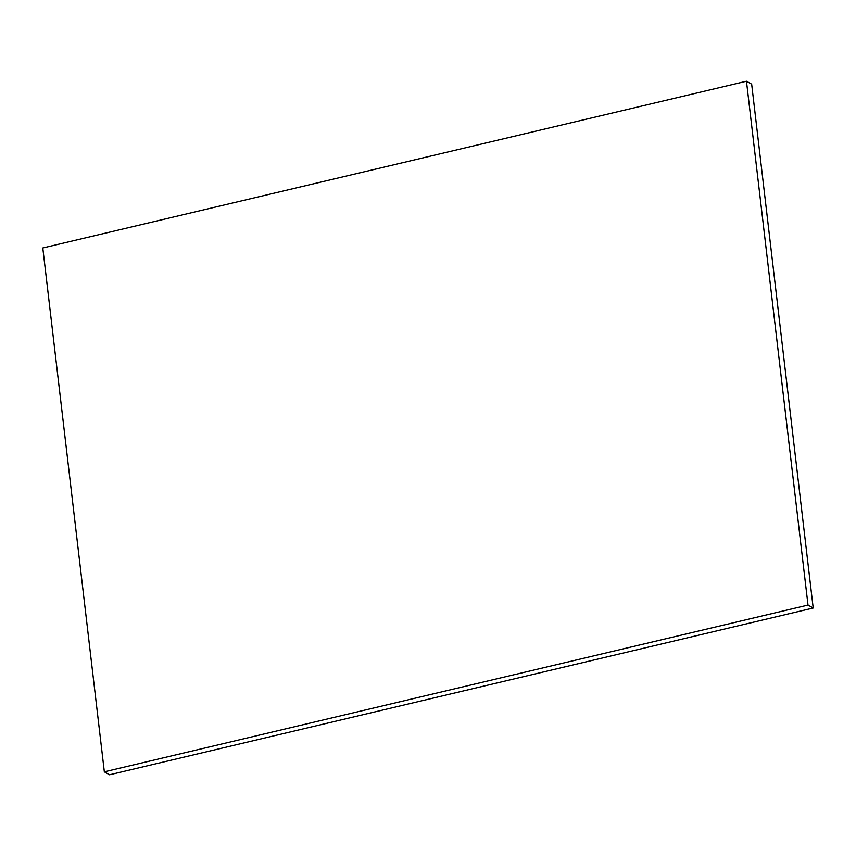 <?xml version="1.0" encoding="UTF-8"?>
<svg xmlns="http://www.w3.org/2000/svg" width="856" height="856" viewBox="0 0 856 856"><rect width="100%" height="100%" fill="white"/><g stroke="black" fill="none" stroke-linecap="round" stroke-linejoin="round"><path stroke-width="1.28" d="M109.536 774.776L104.336 771.823L808.01 605.074L813.2 608.028L109.536 774.776L813.2 608.028L808.01 605.074L746.464 81.224L751.664 84.177L813.2 608.028L751.664 84.177L746.464 81.224L42.8 247.973L104.336 771.823L109.536 774.776M104.336 771.823L808.01 605.074L746.464 81.224L42.8 247.973L104.336 771.823"/></g></svg>
